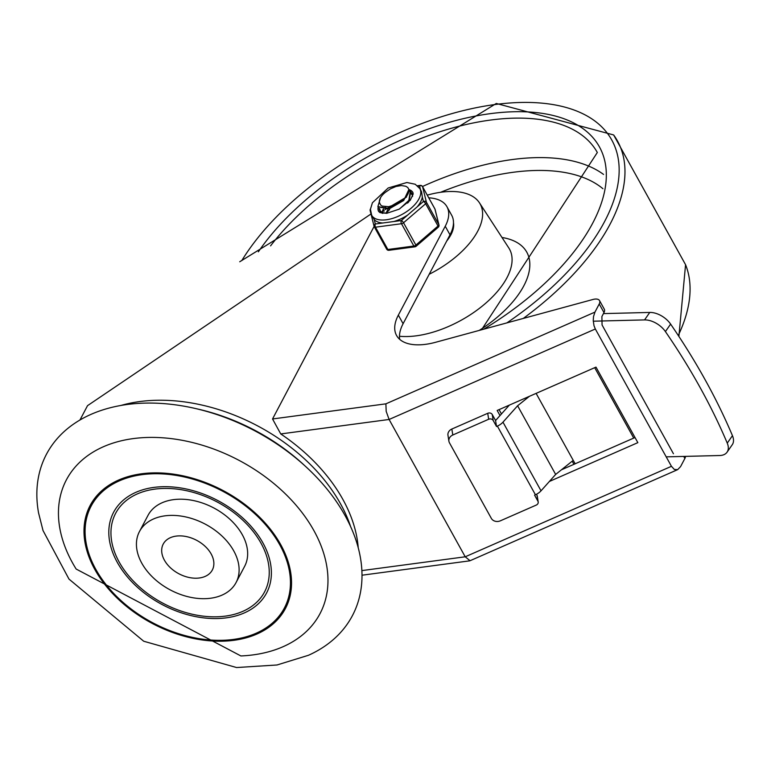 <?xml version="1.0" encoding="UTF-8"?>
<svg xmlns="http://www.w3.org/2000/svg" width="771" height="771" viewBox="0 0 771 771"><rect width="100%" height="100%" fill="white"/><g stroke="black" fill="none" stroke-linecap="round" stroke-linejoin="round"><path stroke-width="1.16" d="M313.913 530.621A143.367 97.782 27.8 0 1 240.88 655.948L76.156 569.046A143.367 97.782 27.8 0 1 129.817 439.104A143.367 97.782 27.8 0 1 313.913 530.621M280.721 544.634A110.407 75.298 -152.2 0 0 101.329 491.127A110.407 75.298 -152.2 0 0 181.281 635.362A110.407 75.298 -152.2 0 0 280.721 544.634M345.032 515.52A172.955 117.953 27.8 0 1 308.477 655.273L276.991 664.987L236.591 667.541L143.705 641.231L68.985 579.088L43.022 530.554L38.55 512.869A172.955 117.953 27.8 0 1 195.506 408.524A172.955 117.953 27.8 0 1 305.991 466.821A172.955 117.953 27.8 0 1 345.032 515.52M195.506 408.524L198.822 409.295A163.857 111.747 27.8 0 1 303.495 464.518L305.991 466.821M139.464 531.556L148.013 515.365A54.616 37.249 27.8 0 1 193.348 500.543A54.616 37.249 27.8 0 1 242.296 534.708A54.616 37.249 27.8 0 1 244.629 566.338L236.08 582.529A54.616 37.249 -152.2 0 0 233.758 550.899A54.616 37.249 -152.2 0 0 184.809 516.734A54.616 37.249 -152.2 0 0 139.464 531.556A54.616 37.249 -152.2 0 0 170.391 589.988A54.616 37.249 -152.2 0 0 236.08 582.529M260.993 543.16A84.203 57.43 27.8 0 1 185.146 612.357A84.203 57.43 27.8 0 1 124.17 502.355A84.203 57.43 27.8 0 1 260.993 543.16M279.738 544.76A109.231 74.498 27.8 0 1 181.349 634.533A109.231 74.498 27.8 0 1 102.244 491.821A109.231 74.498 27.8 0 1 279.738 544.76M262.911 542.9A86.477 58.982 27.8 0 1 185.011 613.976A86.477 58.982 27.8 0 1 122.387 500.996A86.477 58.982 27.8 0 1 262.911 542.9M211.148 553.925A27.766 18.938 27.8 0 1 212.333 570A27.766 18.938 27.8 0 1 178.939 573.788A27.766 18.938 27.8 0 1 163.221 544.085A27.766 18.938 27.8 0 1 186.264 536.558A27.766 18.938 27.8 0 1 211.148 553.925M358.216 547.718A159.298 108.644 -152.2 0 0 342.854 499.386A159.298 108.644 -152.2 0 0 280.74 433.938L272.539 418.971L374.108 226.433M371.005 213.972L87.528 405.662L79.962 420.002M683.732 456.422L684.87 458.475L680.571 466.609L677.661 469.645L470.05 560.729L465.212 556.797L389.095 419.472L595.328 328.995L593.998 325.69L593.246 320.495L593.516 316.563L594.942 312.12L385.885 403.84L386.184 411.338L389.095 419.472L280.74 433.938M677.661 469.645L674.365 469.472L671.445 466.31L465.212 556.797L361.869 570.598M684.87 458.475A9.107 4.607 -29 0 0 685.477 456.374M399.696 339.336A54.616 27.65 151 0 1 403.098 323.714L398.347 315.127A54.616 27.65 -29 0 0 396.554 335.472A54.616 27.65 -29 0 0 435.557 342.295L593.034 299.456A9.107 4.607 151 0 1 599.53 300.594A9.107 4.607 151 0 1 599.231 303.986L603.992 312.563L601.881 316.563L602.074 324.996L673.44 453.743M603.992 312.563A9.107 4.607 -29 0 0 604.291 309.171L599.53 300.594M500.003 415.569L497.17 410.461L595.983 367.112L637.848 442.641L549.405 481.451M499.068 409.632L501.449 413.94M561.461 469.79L635.015 437.523M403.098 323.714L450.004 234.818A52.341 26.493 151 0 0 451.71 215.331L446.958 206.744A52.341 26.493 -29 0 0 428.753 197.819M398.347 315.127L445.243 226.24A52.341 26.493 -29 0 0 446.958 206.744M599.231 303.986L594.942 312.12M595.328 328.995L671.445 466.31M727.063 452.182L732.267 444.713A18.205 10.929 -145.2 0 0 732.45 435.663A595.202 357.416 -145.2 0 0 706.988 383.12L703.297 376.47A595.202 357.416 -145.2 0 0 670.616 324.109A18.205 10.929 -145.2 0 0 649.76 312.438L644.566 319.907A18.205 10.929 34.8 0 1 665.412 331.578A595.202 357.416 34.8 0 1 727.255 443.132A18.205 10.929 34.8 0 1 727.063 452.182A18.205 10.929 34.8 0 1 719.738 455.516L666.202 456.866M537.907 501.15A3.412 2.891 -9.1 0 1 538.197 501.969L537.242 496.013A3.412 2.891 170.9 0 0 536.963 495.204L537.907 501.15L534.582 495.146L535.431 494.77A9.107 4.607 -29 0 0 541.03 490.819L555.66 474.435L517.601 405.768L502.971 422.161A9.107 4.607 151 0 1 497.372 426.103L496.524 426.479L493.189 420.474L492.245 414.519A3.412 2.891 170.9 0 0 487.725 413.304L488.679 419.251A3.412 2.891 -9.1 0 1 493.189 420.474M538.197 501.969A3.412 2.891 -9.1 0 1 536.25 505.082L500.369 520.82A6.823 5.792 -9.1 0 1 491.339 518.382L449.474 442.853A6.823 5.792 -9.1 0 1 448.905 441.214A6.823 5.792 -9.1 0 1 452.799 434.998L451.845 429.042A6.823 5.792 170.9 0 0 447.961 435.268L448.905 441.214M644.566 319.907L593.265 321.199M603.442 313.604L649.76 312.438M573.942 464.315L572.207 461.183M496.524 426.479L495.57 420.532L509.313 405.141M492.245 414.519L495.57 420.532M451.845 429.042L487.725 413.304M536.452 494.278L536.963 495.204M488.679 419.251L452.799 434.998M555.66 474.435L573.238 460.354L536.115 393.383M529.388 396.333L517.601 405.768M575.147 463.785L573.238 460.354M706.988 383.12L703.297 376.47M429.196 274.254A72.821 36.863 -29 0 0 479.485 202.869A72.821 36.863 -29 0 0 441.32 192.191A72.821 36.863 -29 0 0 427.269 195.13M446.727 241.024A40.959 20.74 -29 0 0 453.483 222.771A40.959 20.74 -29 0 1 446.727 241.024M409.497 200.508L410.008 200.527M389.615 209.519L387.399 211.89M411.28 193.878L412.504 195.275M382.04 212.507L382.956 209.587M383.621 208.449L384.074 207.784M385.683 206.85L384.931 207.746M383.621 209.635L382.445 212.69M408.909 189.55L410.307 191.227L408.842 200.383L399.609 208.912M386.917 213.288L382.223 212.594L380.19 210.734L379.689 208.633M380.17 210.734L382.908 213.365M407.608 203.11L409.102 201.144L410.654 191.854L408.938 189.945A19.574 9.907 151 0 1 408.977 189.974M379.525 202.706L380.585 204.941L382.204 206.079L388.68 206.695L396.053 204.382L403.464 199.728L388.68 208.363L377.877 206.647L380.595 197.569M377.973 206.782L388.854 209.037L403.705 200.489L408.929 189.415L407.753 187.488L405.806 186.264L401.383 185.551L395.976 186.486L390.521 188.799L385.539 192.21A14.668 7.421 -29 0 0 379.727 203.236M385.115 209.625L406.587 197M408.563 202.156L408.948 201.376M383.756 209.635L384.141 211.206M387.726 209.76L386.204 212.854M403.464 199.728A17.897 9.059 -29 0 0 408.9 189.435M417.082 206.956A27.534 13.936 -29 0 0 422.325 197.029L423.433 201.491L401.315 220.525A2.274 1.205 82.4 0 0 401.489 223.715L413.854 246.026A2.274 1.205 82.4 0 0 414.933 246.816A2.274 2.274 0 0 0 416.118 246.286A2.274 0.742 -130.7 0 0 415.906 245.072L403.532 222.761A2.274 0.742 -130.7 0 0 401.315 220.525L375.323 223.995A2.274 1.947 166 0 0 374.224 226.674A2.274 1.156 151 0 0 374.282 226.819A2.274 1.156 151 0 0 375.496 227.185A2.274 1.205 -97.6 0 1 375.323 223.995L374.205 219.533A27.534 13.936 -29 0 0 382.782 223.002M423.433 201.491A2.274 0.742 49.3 0 1 425.659 203.727L438.024 226.038A2.274 0.742 49.3 0 1 438.236 227.252A2.274 2.274 0 0 0 438.969 224.978L438.969 224.978A2.274 1.947 166 0 0 438.805 224.563L426.43 202.253A2.274 1.947 166 0 0 423.433 201.491M417.949 186.148L419.559 185.936A2.274 1.947 -14 0 1 422.566 186.688L434.931 209.008A2.274 1.947 -14 0 1 435.095 209.413A2.274 2.274 0 0 0 434.873 208.864A2.274 1.156 -29 0 0 434.786 208.739M371.689 215.311A27.534 13.936 -29 0 0 402.529 214.155A27.534 13.936 -29 0 0 419.858 188.606L415.232 184.25L406.905 182.515L388.179 187.979L372.422 202.754L370.427 209.269L371.689 215.311L374.205 219.533M393.856 221.518A27.534 13.936 -29 0 0 407.666 215.061M422.325 197.029L421.554 191.661L419.858 188.606M374.378 226.944L386.589 248.985A2.274 1.156 -29 0 0 386.647 249.129A2.274 2.274 0 0 0 388.941 250.286A2.274 1.205 -97.6 0 1 387.861 249.496L375.496 227.185L401.489 223.715A2.274 1.156 151 0 0 403.532 222.761L425.659 203.727A2.274 1.156 151 0 0 426.43 202.253L422.566 186.688A2.274 1.156 151 0 0 422.508 186.543A2.274 2.274 0 0 0 420.214 185.397A2.274 1.205 82.4 0 0 419.559 185.936L420.532 189.82M378.763 211.611A19.574 9.907 151 0 1 378.416 207.544M409.546 190.138A19.574 9.907 151 0 1 412.977 192.644M412.533 196.499A18.205 9.213 -29 0 0 411.936 193.56A18.205 9.213 -29 0 0 410.837 192.22M410.673 192.085A18.205 9.213 -29 0 0 408.958 191.121M379.477 208.498A18.205 9.213 -29 0 0 380.093 211.215A18.205 9.213 -29 0 0 382.262 213.278M350.622 526.622A159.298 108.644 -152.2 0 0 340.522 503.81A159.298 108.644 -152.2 0 0 120.951 405.45M385.885 403.84L272.539 418.971M445.243 226.24L450.004 234.818M732.45 435.663L727.255 443.132M665.412 331.578L670.616 324.109M497.372 426.103L535.431 494.77M541.03 490.819L502.971 422.161M594.701 367.68L633.723 438.082M678.268 335.472A223.465 113.115 -29 0 0 685.564 264.704L613.639 134.954L496.293 103.459L239.723 261.764M523.278 318.433A223.465 113.115 -29 0 0 613.639 134.954M506.875 322.895A218.935 110.831 -29 0 0 619.055 166.199A218.935 110.831 -29 0 0 494.992 104.538A218.935 110.831 -29 0 0 241.747 260.637M483.764 329.178A204.816 103.68 -29 0 0 606.305 177.176A204.816 103.68 -29 0 0 490.173 113.674A204.816 103.68 -29 0 0 258.362 251.818M481.538 329.786L597.332 152.504A200.267 101.377 -29 0 0 490.52 120.054A200.267 101.377 -29 0 0 270.573 245.862M603.558 174.439A200.267 101.377 -29 0 0 512.407 159.53A200.267 101.377 -29 0 0 422.489 186.515A2.274 1.156 151 0 0 422.286 186.312M602.932 188.722A191.16 96.77 -29 0 0 513.11 172.29A191.16 96.77 -29 0 0 440.607 192.287M479.215 330.422A90.226 45.672 -29 0 0 501.998 237.497M399.474 336.252A76.599 38.772 -29 0 0 482.174 306.174A76.599 38.772 -29 0 0 508.793 247.944L479.485 202.869M422.508 186.543L434.873 208.864A2.274 1.156 -29 0 1 434.931 209.008L438.805 224.563A2.274 1.156 -29 0 1 438.024 226.038L415.906 245.072A2.274 1.156 -29 0 1 413.854 246.026L387.861 249.496A2.274 1.156 -29 0 1 386.647 249.129L374.282 226.819A2.274 2.274 0 0 1 374.06 226.26L370.755 212.969M408.987 189.608A19.574 9.907 151 0 1 412.89 192.471L413.189 193.984L410.297 200.161L399.137 209.172L386.666 213.316L380.007 212.613L378.657 211.447A19.574 9.907 151 0 1 378.166 207.177M370.35 211.109A2.274 1.947 -14 0 1 370.427 209.326M361.994 575.214L469.655 560.845M678.894 336.435L685.564 264.704M438.969 224.978L435.095 209.413M417.506 185.753L420.214 185.397M416.118 246.286L438.236 227.252M388.941 250.286L414.933 246.816M370.687 212.69L370.186 210.705A2.274 2.274 0 0 1 370.456 208.97"/></g></svg>
